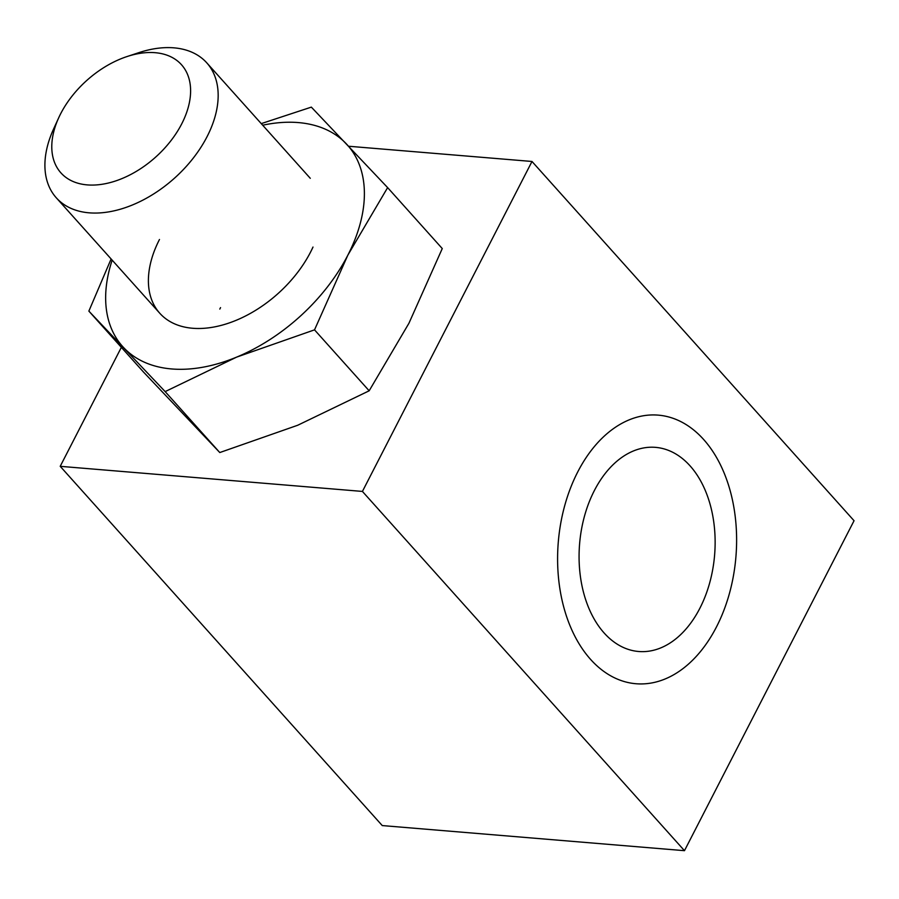 <?xml version="1.0" encoding="UTF-8"?>
<svg xmlns="http://www.w3.org/2000/svg" width="899" height="899" viewBox="0 0 899 899"><rect width="100%" height="100%" fill="white"/><g stroke="black" fill="none" stroke-linecap="round" stroke-linejoin="round"><path stroke-width="1.35" d="M58.716 117.758L53.558 129.04A101.07 64.29 -41.9 0 0 56.277 197.791A101.07 64.29 -41.9 0 0 131.838 205.219A101.07 64.29 -41.9 0 0 207.096 136.603A101.07 64.29 -41.9 0 0 206.792 62.863A101.07 64.29 -41.9 0 0 138.749 52.681L126.973 56.57A80.989 51.524 -41.9 0 0 60.649 113.757A80.989 51.524 -41.9 0 0 58.716 117.758A80.989 51.524 -41.9 0 0 89.068 185.014A80.989 51.524 -41.9 0 0 181.744 123.815A80.989 51.524 -41.9 0 0 126.973 56.57M577.697 472.009A134.76 89.125 94.7 0 0 564.021 608.095A134.76 89.125 94.7 0 0 635.953 683.734A134.76 89.125 94.7 0 0 716.514 626.85A134.76 89.125 94.7 0 0 730.19 490.775A134.76 89.125 94.7 0 0 658.259 415.136A134.76 89.125 94.7 0 0 577.697 472.009A134.76 89.125 -85.3 0 1 658.259 415.136A134.76 89.125 -85.3 0 1 730.19 490.775A134.76 89.125 -85.3 0 1 716.514 626.85A134.76 89.125 -85.3 0 1 635.953 683.734A134.76 89.125 -85.3 0 1 564.021 608.095A134.76 89.125 -85.3 0 1 577.697 472.009M531.994 161.472L362.421 491.427L684.476 850.679L854.05 520.723L531.994 161.472L348.598 146.245M121.354 347.351L60.211 466.323L382.255 825.574L684.476 850.679M362.421 491.427L60.211 466.323M594.351 490.584A102.419 67.728 -85.3 0 1 655.585 447.365A102.419 67.728 -85.3 0 1 710.255 504.856A102.419 67.728 -85.3 0 1 699.86 608.275A102.419 67.728 -85.3 0 1 638.627 651.494A102.419 67.728 -85.3 0 1 583.957 594.014A102.419 67.728 -85.3 0 1 594.351 490.584M220.547 307.627A101.07 64.29 -41.9 0 0 219.805 309.087M159.471 239.494A101.07 64.29 -41.9 0 0 227.818 323.415A101.07 64.29 -41.9 0 0 310.582 252.046A101.07 64.29 -41.9 0 0 312.998 247.056M111.116 258.968L88.866 311.11L165.146 391.604L236.617 357.128A150.931 96.013 -41.9 0 0 347.857 255.136A150.931 96.013 -41.9 0 0 346.261 143.773A150.931 96.013 -41.9 0 0 262.688 125.208M112.161 260.137A150.931 96.013 -41.9 0 0 123.781 347.756A150.931 96.013 -41.9 0 0 236.617 357.128L314.526 329.854L347.857 255.136L387.626 187.61L311.346 107.127L261.261 123.612M387.626 187.61L442.263 248.562L408.933 323.269L369.163 390.795L297.693 425.261L219.783 452.545L143.503 372.051L88.866 311.11M369.163 390.795L314.526 329.854M219.783 452.545L165.146 391.604M310.279 178.305L206.792 62.863M159.764 313.234L56.277 197.791"/></g></svg>
